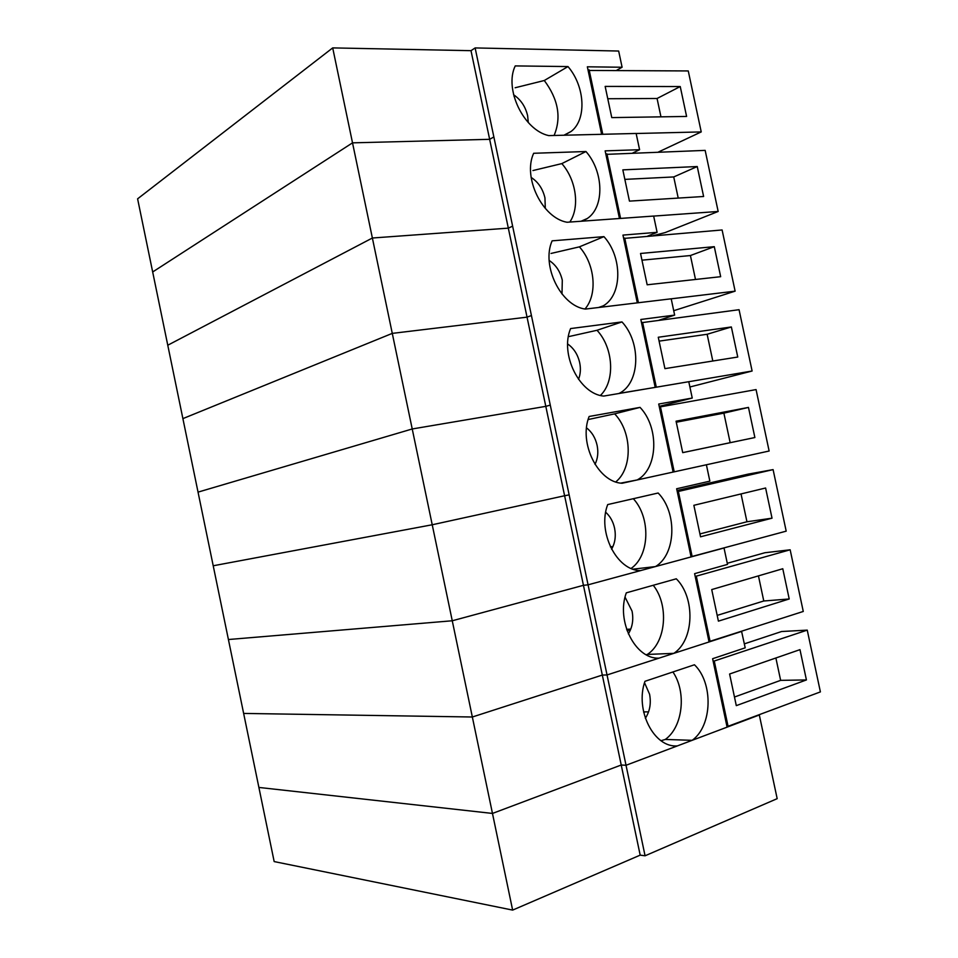 <?xml version="1.0" encoding="UTF-8"?>
<svg xmlns="http://www.w3.org/2000/svg" width="958" height="958" viewBox="0 0 958 958"><rect width="100%" height="100%" fill="white"/><g stroke="black" fill="none" stroke-linecap="round" stroke-linejoin="round"><path stroke-width="1.44" d="M759.311 714.943L777.178 798.661L645.069 855.793L640.183 855.135L512.638 910.1L274.168 861.577L137.605 198.833L332.701 47.9L471.001 50.678L475.132 47.936L618.664 51.037L622.101 67.24L587.35 66.809L601.636 134.312L564.382 135.222L571.112 131.45L563.927 135.234M512.638 910.1L492.472 813.438L258.888 787.44L492.472 813.438L452.26 620.772L228.411 639.525L452.26 620.772L432.226 524.768L213.215 565.771L432.226 524.768L412.227 428.968L198.043 492.125L412.227 428.968L392.277 333.384L182.894 418.622L392.277 333.384L372.375 238.015L167.77 345.227L372.375 238.015L352.52 142.85L152.669 271.976L352.52 142.85L332.701 47.9M759.431 714.943L626.029 765.274L621.227 765.011L492.472 813.438L621.227 765.011L602.319 675.067L472.342 717.003L243.631 713.423L472.342 717.003L602.319 675.067L583.446 585.314L452.26 620.772L583.446 585.314L564.609 495.741L432.226 524.768L564.609 495.741L545.809 406.36L412.227 428.968L545.809 406.36L527.044 317.158L392.277 333.384L527.044 317.158L508.327 228.148L372.375 238.015L508.327 228.148L489.646 139.317L352.52 142.85L489.646 139.317L471.001 50.678M645.069 855.793L626.029 765.274L621.227 765.011L640.183 855.135M625.071 597.181L632.052 611.108C633.681 619.694 632.436 627.274 628.328 633.861M646.171 654.733L647.345 654.434C666.181 642.279 669.127 605.109 653.248 585.278M723.913 548.024L588.068 584.823L583.446 585.314L588.068 584.823L569.148 494.867L564.609 495.741L569.148 494.867L550.275 405.114L545.809 406.36L550.275 405.114L531.427 315.541L527.044 317.158L531.427 315.541L512.626 226.16L508.327 228.148L512.626 226.16L493.861 136.958L489.646 139.317L493.861 136.958L475.132 47.936M724.032 548L727.517 564.406L694.61 573.65L709.064 641.956L673.809 653.356C694.275 640.076 695.448 597.684 676.288 578.8L626.304 592.846C615.898 620.952 635.394 659.415 658.984 658.146L607.037 674.959L602.319 675.067L607.037 674.959L588.068 584.823L640.519 570.621C616.712 570.776 597.133 531.858 607.695 504.579L658.146 493.011C677.438 512.542 676.144 554.395 655.476 566.573L691.077 556.933L676.647 488.76L709.854 481.144L706.393 464.774L622.089 483.263C598.067 482.317 578.416 442.955 589.134 416.479L640.04 407.378C659.463 427.579 658.062 468.881 637.19 479.946L674.216 471.827L660.457 406.851L659.367 407.114M647.345 654.434L673.809 653.356M626.604 629.346L630.783 629.083M627.059 630.651L630.508 629.765M709.004 641.632L803.271 611.455L790.158 549.796L695.209 576.453M710.129 641.573L696.334 576.333M782.782 568.741L789.212 598.978L718.404 621.143L711.722 589.577L782.782 568.741M727.278 563.28L764.879 552.742L790.158 549.796M758.449 575.878L763.777 600.989L789.212 598.978M763.777 600.989L717.183 615.395M644.518 682.707L649.584 694.239C651.272 703.316 649.859 711.327 645.357 718.272M660.984 740.702L665.283 739.456C682.958 726.93 686.694 691.951 672.911 671.965M741.72 631.394L607.037 674.959L626.029 765.274L677.498 745.863C654.11 748.234 634.699 710.225 644.95 681.306L694.454 664.768C713.494 682.982 712.429 725.936 692.167 740.318L727.098 727.146L712.62 658.709L745.204 647.824L741.588 631.406M665.283 739.456L692.167 740.318M643.596 711.842L648.566 711.89M643.704 712.333L645.381 711.854M727.002 726.679L820.395 691.904L807.247 630.125L713.183 661.367M728.152 726.703L714.321 661.331M799.978 649.644L806.42 679.94L736.295 705.639L729.601 674.013L799.978 649.644M744.354 643.86L781.62 631.514L807.247 630.125M775.884 657.99L780.638 680.36L806.42 679.94M780.638 680.36L734.475 697.029M605.707 512.267C610.15 516.266 613.108 521.559 614.569 528.145C616.09 536.037 615.096 543.054 611.575 549.221M631.142 568.417C649.823 555.532 650.817 517.583 633.322 498.699M633.07 569.16L655.476 566.573M610.39 546.862L612.976 546.503M691.041 556.754L786.195 531.151L773.094 469.612L677.27 491.705M692.155 556.622L678.372 491.514M765.61 488.005L772.028 518.182L700.538 536.803L693.867 505.309L765.61 488.005M677.019 490.508L748.174 474.114L773.094 469.612M741.037 493.933L746.953 521.763L772.028 518.182M746.953 521.763L699.939 533.929M586.547 427.879C591.9 432.046 595.421 437.866 597.109 445.338C598.499 452.356 597.792 458.702 595.002 464.379M615.778 481.91C632.879 468.127 632.136 431.998 614.653 413.856L588.14 419.556M659.212 406.372L692.239 398.049L688.778 381.703L603.684 396.085C579.47 394.037 559.723 354.244 570.597 328.57L621.981 321.924C641.405 342.677 640.064 383.164 619.203 393.367L655.2 387.379L640.83 319.481L674.648 315.11L671.199 298.8L585.326 309.087C560.909 305.937 541.078 265.701 552.107 240.841L603.947 236.638C622.556 257.103 622.413 294.86 603.348 305.806L600.714 307.243L637.31 302.86L622.963 235.093L657.104 232.327L653.655 216.053L567.016 222.256C542.384 218.029 522.481 177.35 533.654 153.28L585.961 151.52C603.791 171.698 604.666 207.012 587.314 218.496L582.524 221.142L619.455 218.496L605.145 150.873L639.585 149.711L636.136 133.461L548.73 135.605C523.894 130.3 503.908 89.178 515.236 65.91L567.998 66.569C585.134 86.483 586.847 119.63 571.112 131.45M692.239 398.049L658.721 404.036L673.115 472.066M620.796 483.107L637.19 479.946M614.653 413.856L640.04 407.378M674.216 471.827L769.13 451.014L756.066 389.583L660.457 406.851M748.473 407.413L754.88 437.531L682.719 452.643L676.061 421.197L748.473 407.413L723.889 413.149L730.164 442.68L754.88 437.531M730.164 442.68L682.707 452.619M676.276 422.239L723.889 413.149M567.675 343.97C573.794 348.257 577.794 354.496 579.686 362.699C580.907 368.698 580.512 374.243 578.524 379.32M600.415 395.438C615.407 381.164 613.563 347.982 597.014 330.282L569.375 336.462M659.02 320.2L674.648 315.11M597.014 330.282L621.981 321.924M688.778 381.715L752.114 371.009L739.061 309.697L641.513 322.702M656.302 387.2L642.579 322.355M731.361 326.965L737.756 357.035L664.924 368.638L658.278 337.252L731.361 326.965L707.136 334.27L712.812 361.01M752.114 371.009L689.892 386.996M659.104 341.132L707.136 334.27M549.185 260.48C555.88 264.899 560.25 271.473 562.298 280.215L561.999 294.022M584.967 309.015C597.804 294.441 595.014 264.061 579.398 246.853L551.03 253.451M647.632 236.123L657.104 232.327M579.398 246.853L603.947 236.638M671.199 298.824L735.121 291.16L722.104 229.968L623.682 238.446M638.423 302.728L624.724 238.027M714.285 246.673L720.667 276.694L647.165 284.789L640.543 253.475L714.285 246.673L690.419 255.535L695.496 279.461M735.121 291.16L673.725 310.703M641.956 260.181L690.419 255.535M531.127 177.41C538.204 182.008 542.803 188.834 544.946 197.887L545.306 208.449M569.794 222.064C580.021 207.203 576.285 179.996 561.831 163.602L532.947 170.548M632.831 152.945L639.585 149.711M561.831 163.602L585.961 151.52M653.655 216.089L718.165 211.467L705.16 150.382L605.887 154.37M620.58 218.424L606.917 153.855M697.244 166.536L703.615 196.498L629.454 201.12L622.832 169.865L697.244 166.536L673.725 176.943L678.216 198.078M718.165 211.467L665.115 232.59L653.344 235.656M624.844 179.386L673.725 176.943M513.608 94.782C520.793 99.632 525.463 106.601 527.63 115.714L528.289 122.564M554.107 135.473C561.556 117.583 558.286 99.261 544.288 80.508L515.153 87.753M616.88 70.162L622.101 67.24M515.141 95.824L514.039 96.483M544.288 80.508L567.998 66.569M636.148 133.509L701.232 131.917L688.263 70.94L588.128 70.449M602.774 134.276L589.134 69.862M680.24 86.543L686.599 116.445L611.767 117.606L605.157 86.412L680.24 86.543L657.068 98.494L660.96 116.84M701.232 131.917L658.374 152.035M607.767 98.734L657.068 98.494M619.203 393.367L618.233 393.63M603.348 305.806L598.594 307.494M587.314 218.496L581.039 221.25"/></g></svg>

